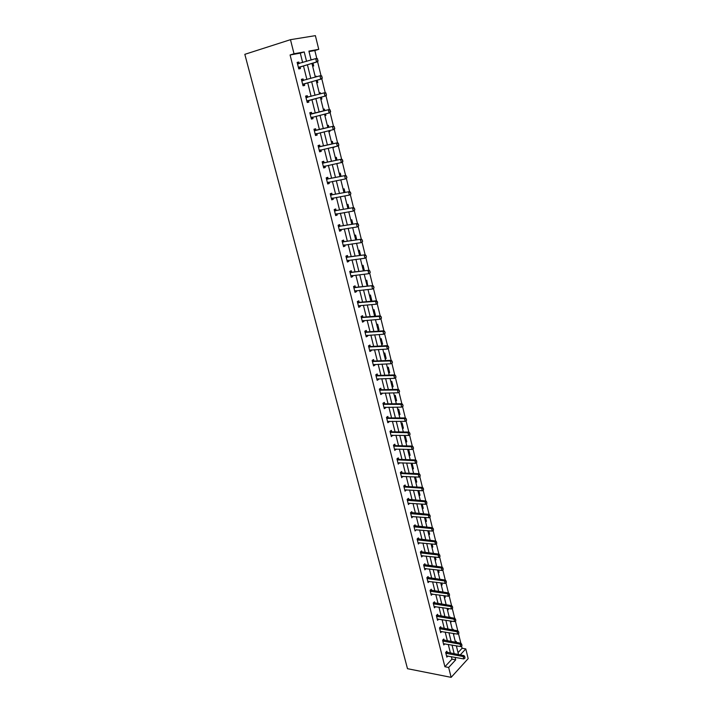 <?xml version="1.0" encoding="UTF-8"?>
<svg xmlns="http://www.w3.org/2000/svg" width="713" height="713" viewBox="0 0 713 713"><rect width="100%" height="100%" fill="white"/><g stroke="black" fill="none" stroke-linecap="round" stroke-linejoin="round"><path stroke-width="1.07" d="M458.031 652.627L462.086 648.26L465.794 648.91L468.174 658.616L451.142 677.35L407.497 668.696L244.826 54.331L290.476 39.678L294.023 53.76L290.084 54.981L444.903 666.744L451.971 659.142L451.338 656.646M290.476 39.678L315.387 35.65L318.747 49.34L308.898 51.104L311.1 60.008M316.777 58.43L314.834 50.534L318.747 49.34M462.086 648.26L461.534 646.031M460.848 643.26L458.468 633.59M457.782 630.809L455.375 621.05M454.698 618.269L452.265 608.412M451.579 605.64L449.128 595.676M448.441 592.904L445.964 582.851M445.286 580.07L442.782 569.91M442.096 567.138L439.573 556.88M438.887 554.108L436.338 543.743M435.652 540.971L433.076 530.499M432.39 527.727L429.787 517.157M429.101 514.385L426.472 503.708M425.786 500.936L423.13 490.152M422.452 487.38L419.761 476.48M419.084 473.717L416.374 462.71M415.688 459.938L412.952 448.825M412.266 446.053L409.512 434.85M408.816 432.06L406.036 420.75M405.341 417.943L402.533 406.544M401.838 403.718L399.004 392.221M398.309 389.369L395.448 377.774M394.744 374.913L391.865 363.211M391.152 360.332L388.246 348.532M387.524 345.627L384.592 333.729M383.879 330.805L380.92 318.8M380.189 315.85L377.213 303.747M376.482 300.779L373.469 288.56M372.739 285.574L369.699 273.257M368.96 270.245L365.894 257.812M365.145 254.791L362.061 242.242M361.304 239.194L358.193 226.538M357.436 223.463L354.29 210.691M353.523 207.608L350.35 194.72M349.584 191.61L346.384 178.598M345.609 175.469L342.374 162.341M341.598 159.186L338.336 145.942M337.552 142.769L334.263 129.401M333.47 126.201L330.146 112.707M329.353 109.481L326.001 95.881M325.199 92.619L321.821 78.893M321.01 75.596L317.597 61.755M314.834 50.534L309.014 51.586M311.037 59.758L312.151 59.696M312.633 66.184L313.702 65.97L312.998 63.118M315.173 76.425L316.242 76.202L316.394 76.826M316.75 82.797L317.811 82.565L317.223 80.177M319.272 92.948L320.324 92.699L320.6 93.813M320.832 99.267L321.884 99.009L321.411 97.093M324.379 109.062L323.328 109.33L324.379 109.062L324.772 110.64M324.887 115.595L325.93 115.319L325.565 113.866M327.356 125.568L328.399 125.292L328.889 127.288M328.898 131.78L329.932 131.495L329.691 130.524M331.349 141.673L332.374 141.37L332.98 143.785M332.873 147.832L333.782 147.03M335.306 157.644L336.331 157.323L337.026 160.149M340.003 176.566L336.786 163.616L337.837 163.42L336.821 163.749M339.236 173.473L340.244 173.134L341.046 176.361M343.122 189.168L344.129 188.811L345.021 192.43M346.981 204.738L347.98 204.364L348.969 208.374M350.814 220.174L351.794 219.782L352.882 224.167M354.611 235.486L355.582 235.076L356.758 239.835M358.372 250.664L359.334 250.245L360.609 255.37M362.106 265.726L363.06 265.281L364.423 270.771M365.805 280.655L366.758 280.2L367.801 286.082M369.477 295.467L370.421 294.995L371.821 300.654L370.885 301.136M373.122 310.155L374.058 309.674L375.448 315.28L374.512 315.779M376.731 324.727L377.658 324.228L379.04 329.798L378.113 330.306M380.314 339.183L381.232 338.666L382.605 344.192L381.687 344.709M383.87 353.523L384.779 352.988L386.134 358.47L385.234 359.004M387.4 367.748L388.3 367.195L389.646 372.632L388.745 373.184M390.902 381.856L391.793 381.295L393.121 386.687L392.239 387.248M394.369 395.849L395.252 395.278L396.58 400.626L395.697 401.205M397.809 409.734L398.692 409.146L400.002 414.458L399.128 415.046M401.223 423.513L402.096 422.916L403.398 428.174L402.533 428.789M404.619 437.185L405.483 436.57L406.775 441.793L405.911 442.416M407.979 450.75L408.834 450.117L410.118 455.304L409.262 455.937M411.312 464.199L412.167 463.557L413.433 468.699L412.586 469.35M414.627 477.558L415.429 476.926M415.893 482.665L416.731 482.006L415.474 476.926M419.164 495.874L420.002 495.196L418.852 490.553M422.417 508.975L423.237 508.298L422.194 504.073M425.643 521.987L426.463 521.292L425.518 517.478M428.843 534.893L429.654 534.189L428.807 530.784M432.016 547.7L432.818 546.987L432.078 543.983M435.171 560.418L435.964 559.687L435.322 557.085M438.299 573.029L439.092 572.289L438.54 570.079M441.4 585.551L442.185 584.803L441.73 582.976M444.484 597.984L445.26 597.218L444.903 595.765M447.541 610.319L448.317 609.544L448.049 608.465M449.751 617.511L450.179 617.084L450.313 617.601M450.58 622.565L451.169 621.068M452.523 629.962L453.201 629.258L453.406 630.105M453.593 634.713L454.261 633.572M455.429 642.146L456.186 641.352L456.48 642.511M456.578 646.78L457.327 645.978M450.473 653.188L448.281 644.409M447.416 640.951L445.188 632.075M444.333 628.625L442.087 619.65M441.222 616.21L438.95 607.128M438.085 603.688L435.795 594.517M434.93 591.077L432.613 581.808M431.748 578.368L429.404 568.992M428.549 565.569L426.169 556.087M425.313 552.664L422.916 543.074M422.06 539.652L419.636 529.964M418.781 526.55L416.33 516.747M415.474 513.342L412.996 503.431M412.141 500.027L409.636 490.009M408.781 486.614L406.25 476.48M405.394 473.084L402.836 462.844M401.989 459.457L399.396 449.101M398.549 445.714L395.929 435.242M395.082 431.864L392.426 421.276M391.589 417.907L388.906 407.194M388.059 403.825L385.35 392.997M384.512 389.646L381.767 378.692M380.929 375.341L378.157 364.263M377.32 360.921L374.521 349.718M373.683 346.375L370.849 335.048M370.011 331.723L367.15 320.262M366.313 316.937L363.416 305.351M362.587 302.036L359.655 290.316M358.826 287.009L355.858 275.156M355.029 271.858L352.026 259.862M351.206 256.573L348.167 244.443M347.347 241.163L344.281 228.891M343.461 225.629L340.351 213.214M339.54 209.952L336.393 197.394M335.582 194.15L332.401 181.441M331.59 178.205L328.372 165.354M327.561 162.127L324.308 149.124M323.506 145.907L320.217 132.752M319.415 129.543L316.082 116.237M315.28 113.037L311.92 99.606M311.1 96.353L307.722 82.842M306.893 79.517L303.488 65.926M302.642 62.53L300.289 53.145L290.084 54.981M299.202 63.555L298.827 62.067L297.134 62.387L298.783 68.92L300.467 68.582L300.057 66.969M303.453 80.489L303.07 78.965L301.394 79.321L303.025 85.792L304.692 85.426L304.291 83.822M307.668 97.271L307.276 95.711L305.619 96.095L307.232 102.512L308.889 102.119L308.488 100.542M311.839 113.875L311.447 112.315L309.807 112.734L311.412 119.089L313.043 118.661L312.659 117.11M315.975 130.336L315.583 128.777L313.961 129.222L315.547 135.523L317.169 135.069L316.786 133.554M320.075 146.646L319.682 145.096L318.069 145.568L319.647 151.816L321.251 151.334L320.886 149.873M324.139 162.814L323.747 161.272L322.151 161.771L323.711 167.965L325.306 167.457L324.95 166.058M328.167 178.847L327.784 177.305L326.197 177.84L327.739 183.981L329.317 183.437L328.987 182.1M332.16 194.738L331.777 193.205L330.208 193.767L331.741 199.854L333.301 199.284L332.98 198.009M336.117 210.504L335.734 208.971L334.183 209.56L335.698 215.602L337.249 215.005L336.946 213.775M340.048 226.128L339.664 224.604L338.122 225.219L339.629 231.208L341.171 230.584L340.867 229.408M343.942 241.627L343.559 240.103L342.035 240.744L343.523 246.68L345.047 246.038L344.771 244.916M347.801 256.983L347.418 255.477L345.903 256.145L347.391 262.027L348.898 261.359L348.63 260.29M351.625 272.223L351.251 270.717L349.753 271.412L351.215 277.25L352.712 276.546L352.463 275.539M355.422 287.33L355.047 285.833L353.559 286.555L355.021 292.339L356.5 291.617L356.259 290.654M359.192 302.321L358.817 300.824L357.338 301.563L358.782 307.312L360.252 306.554L360.029 305.645M362.926 317.178L362.552 315.69L361.09 316.456L362.525 322.151L363.978 321.376L363.764 320.52M366.625 331.919L366.259 330.44L364.806 331.224L366.224 336.875L367.676 336.073L367.471 335.262M370.297 346.536L369.931 345.056L368.496 345.876L369.904 351.473L371.33 350.653L371.143 349.887M373.942 361.036L373.576 359.566L372.15 360.404L373.55 365.956L374.967 365.109L374.788 364.396M377.56 375.421L377.186 373.951L375.778 374.806L377.168 380.323L378.567 379.45L378.407 378.781M381.143 389.681L380.778 388.22L379.378 389.102L380.751 394.565L382.141 393.683L381.99 393.059M384.699 403.834L384.334 402.382L382.943 403.282L384.307 408.701L385.688 407.791L385.546 407.212M388.22 417.871L387.863 416.419L386.482 417.346L387.836 422.72L389.209 421.793L389.075 421.258M391.722 431.793L391.357 430.349L389.993 431.294L391.339 436.632L392.578 435.188M395.189 445.607L394.833 444.172L393.478 445.135L394.815 450.429L396.045 449.003M398.638 459.315L398.273 457.88L396.936 458.86L398.255 464.118L399.494 462.719M402.052 472.906L401.695 471.48L400.367 472.487L401.677 477.692L402.907 476.32M405.439 486.4L405.082 484.974L403.763 485.999L405.064 491.168L406.303 489.813M408.807 499.786L408.451 498.36L407.141 499.403L408.433 504.537L409.663 503.2M412.141 513.066L411.784 511.649L410.492 512.709L411.766 517.798L413.005 516.488M415.456 526.239L415.1 524.83L413.816 525.909L415.082 530.962L416.312 529.67M418.736 539.313L418.379 537.905L417.105 539.01L418.371 544.019L419.601 542.745M421.998 552.29L421.641 550.882L420.376 552.005L421.633 556.978L422.862 555.721M425.233 565.159L424.877 563.76L423.629 564.901L424.868 569.83L426.098 568.6M428.442 577.931L428.094 576.541L426.846 577.699L428.076 582.592L429.306 581.38M431.623 590.614L431.276 589.223L430.046 590.4L431.267 595.257L432.497 594.063L431.392 593.929M434.787 603.198L434.44 601.817L433.219 603.002L434.431 607.824L435.634 606.647M437.925 615.684L437.577 614.303L436.365 615.506L437.568 620.292L438.736 619.134M441.035 628.073L440.696 626.7L439.493 627.921L440.687 632.672L441.81 631.522M444.128 640.372L443.789 639.008L442.595 640.238L443.78 644.953L444.867 643.812M447.194 652.582L446.855 651.219L445.67 652.466L446.846 657.145L447.907 656.022M451.142 677.35L448.655 667.466L455.705 659.837L455.081 657.333M444.903 666.744L448.655 667.466M460.224 654.944L465.794 648.91M311.946 63.421L315.342 77.129M316.18 80.471L319.549 94.089M320.369 97.369L323.72 110.907M324.522 114.125L327.846 127.538M328.648 130.764L331.928 144.026M332.739 147.261L335.983 160.363M340.805 179.828L343.978 192.626M344.789 195.897L347.926 208.544M348.746 211.823L351.839 224.328M352.659 227.625L355.725 239.987M356.545 243.285L359.575 255.504M360.395 258.81L363.389 270.895M364.209 274.211L367.168 286.154M367.997 289.478L370.92 301.287M371.749 304.62L374.646 316.287M375.475 319.629L378.336 331.171M379.164 334.522L381.99 345.93M382.828 349.29L385.617 360.564M386.455 363.933L389.218 375.083M390.056 378.451L392.792 389.476M393.629 392.863L396.33 403.763M397.168 407.15L399.841 417.925M400.679 421.321L403.326 431.98M404.164 435.376L406.784 445.919M407.622 449.324L410.207 459.742M411.053 463.156L413.611 473.459M414.458 476.881L416.98 487.068M417.836 490.491L420.331 500.571M421.178 504.002L423.656 513.966M424.502 517.397L426.944 527.255M427.8 530.695L430.215 540.445M431.071 543.885L433.459 553.529M434.315 556.969L436.677 566.505M437.532 569.954L439.876 579.393M440.732 582.842L443.04 592.173M443.896 595.631L446.186 604.856M447.042 608.323L449.306 617.449M450.17 620.916L452.407 629.935M453.263 633.411L455.482 642.333M456.338 645.809L458.53 654.641M306.563 61.363L304.219 51.942L294.023 53.76M454.217 653.866L452.024 645.06M451.16 641.593L448.94 632.698M448.076 629.24L445.839 620.239M444.974 616.781L442.711 607.681M441.846 604.232L439.556 595.034M438.7 591.585L436.383 582.289M435.518 578.84L433.183 569.446M432.319 566.006L429.957 556.496M429.101 553.065L426.704 543.449M425.848 540.017L423.424 530.303M422.568 526.88L420.126 517.05M419.271 513.627L416.793 503.699M415.946 500.276L413.442 490.232M412.595 486.827L410.064 476.667M409.209 473.263L406.651 462.987M405.804 459.591L403.219 449.199M402.373 445.812L399.752 435.304M398.906 431.918L396.259 421.294M395.421 417.916L392.738 407.176M391.9 403.799L389.191 392.934M388.353 389.565L385.617 378.576M384.779 375.216L382.008 364.111M381.179 360.751L378.371 349.513M377.542 346.17L374.708 334.807M373.879 331.465L371.01 319.968M370.181 316.634L367.284 305.012M366.455 301.688L363.523 289.924M362.703 286.608L359.735 274.719M358.906 271.412L355.912 259.372M355.092 256.074L352.053 243.908M351.242 240.62L348.167 228.303M347.356 225.023L344.245 212.572M343.434 209.301L340.297 196.699M339.477 193.437L336.304 180.692M335.493 177.439L332.276 164.543M331.474 161.307L328.221 148.259M327.419 145.033L324.13 131.825M323.328 128.616L319.994 115.256M319.201 112.048L315.841 98.563M315.021 95.301L311.643 81.737M310.815 78.403L307.419 64.758M300.289 53.145L304.219 51.942M451.971 659.142L455.705 659.837M297.178 62.566L298.827 62.067M311.064 59.865L312.116 59.553M315.191 76.496L316.242 76.202M301.43 79.437L303.07 78.965M319.281 92.984L320.324 92.699M305.636 96.157L307.276 95.711M324.878 115.577L325.93 115.319M309.807 112.734L311.447 112.315M311.403 119.071L313.043 118.661M328.889 131.736L329.932 131.495M315.529 135.452L317.169 135.069M332.855 147.751L333.898 147.52M319.611 151.691L321.251 151.334M323.666 167.787L325.306 167.457M327.686 183.749L329.317 183.437M331.67 199.578L333.301 199.284M335.618 215.273L337.249 215.005M339.531 230.834L341.171 230.584M343.416 246.261L345.047 246.038M347.267 261.555L348.898 261.359M351.09 276.733L352.712 276.546M367.133 286.011L368.166 285.904M354.878 291.777L356.5 291.617M370.787 300.752L371.821 300.654M358.63 306.697L360.252 306.554M374.414 315.369L375.448 315.28M362.356 321.501L363.978 321.376M378.006 329.861L379.04 329.798M366.054 336.179L367.676 336.073M381.571 344.245L382.605 344.192M369.717 350.734L371.33 350.653M385.109 358.514L386.134 358.47M373.354 365.172L374.967 365.109M388.621 372.667L389.646 372.632M376.954 379.494L378.567 379.45M392.097 386.704L393.121 386.687M380.537 393.71L382.141 393.683M395.555 400.635L396.58 400.626M384.084 407.8L385.688 407.791M398.977 414.458L400.002 414.458M387.605 421.784L389.209 421.793M402.382 428.165L403.398 428.174M391.089 435.652L392.694 435.679M405.75 441.766L406.775 441.793M394.556 449.413L396.161 449.457M409.102 455.268L410.118 455.304M397.988 463.058L399.592 463.12M412.417 468.664L413.433 468.699M401.401 476.605L402.997 476.685M415.715 481.952L416.731 482.006M404.779 490.045L406.383 490.134M418.986 495.134L420.002 495.196M408.139 503.369L409.734 503.485M422.23 508.217L423.237 508.298M411.472 516.604L413.059 516.729M425.447 521.203L426.463 521.292M433.486 530.214L433.317 528.796L433.486 530.214L432.247 531.087L416.365 529.866M428.638 534.09L429.654 534.189M418.085 542.753L419.645 542.914M431.811 546.88L432.818 546.987M421.445 555.694L422.889 555.846M434.957 559.571L435.964 559.687M424.779 568.528L426.116 568.689M438.085 572.174L439.092 572.289M428.085 581.273L429.324 581.434M441.187 584.669L442.185 584.803M444.261 597.084L445.26 597.218M447.309 609.392L448.317 609.544M450.34 621.62L451.347 621.781M453.352 633.759L454.35 633.919M317.891 60.712L317.481 59.054L317.891 60.712L316.536 61.951L317.74 61.71L300.226 66.879L298.587 68.172M297.49 63.822L315.716 58.626L316.536 61.951L298.435 67.539M317.481 59.054L315.716 58.626L316.929 58.404L317.677 59.01M297.392 63.412L298.979 63.617M317.74 61.71L318.087 60.676M322.116 77.886L321.715 76.238L322.116 77.886L320.77 79.107L321.964 78.849L304.46 83.751L302.829 84.999M301.751 80.729L319.959 75.819L320.77 79.107L302.677 84.41M321.715 76.238L319.959 75.819L321.153 75.569L321.911 76.202M301.644 80.284L303.328 80.524M321.964 78.849L322.312 77.842M326.304 94.909L325.903 93.278L326.304 94.909L324.968 96.121L326.144 95.836L308.667 100.462L307.027 101.683M305.966 97.485L324.157 92.859L324.968 96.121L306.893 101.139M325.903 93.278L324.157 92.859L325.351 92.583L326.099 93.234M305.85 97.013L307.606 97.28L306.412 97.556M326.144 95.836L326.501 94.865M312.731 117.075L311.189 118.224M330.654 111.727L330.066 110.167L330.297 112.672L311.064 117.725M310.155 114.098L329.504 109.445L330.262 110.114M310.021 113.59L312.027 113.866L329.504 109.445M330.458 111.781L329.121 112.975L328.328 109.749L330.066 110.167M316.732 133.572L315.315 134.614M334.771 128.447L334.183 126.905L334.771 128.447L334.406 129.365L315.199 134.16M314.299 130.568L333.622 126.165L334.379 126.852M314.157 130.024L316.162 130.319L333.622 126.165M334.575 128.5L333.247 129.686L332.454 126.486L334.183 126.905M320.743 149.908L319.406 150.871M338.853 145.024L338.265 143.491L338.853 145.024L338.479 145.907L319.299 150.461M318.408 146.896L337.695 142.734L338.461 143.438M318.265 146.317L320.262 146.628L337.695 142.734M338.657 145.078L337.329 146.245L336.545 143.072L338.265 143.491M324.718 166.111L323.461 166.985M342.9 161.45L342.507 159.872L342.516 162.297L323.372 166.61M322.481 163.081L341.741 159.159L342.507 159.872M322.329 162.475L324.326 162.805L341.741 159.159M342.703 161.512L341.375 162.671L340.6 159.525L342.32 159.935M328.657 182.163L327.481 182.956M346.901 177.733L346.518 176.173L346.901 177.733L345.395 178.945L327.401 182.626M326.518 179.132L345.752 175.443L346.518 176.173M326.358 178.482L328.354 178.838L345.752 175.443M346.714 177.795L345.395 178.945L344.62 175.826L346.331 176.236M332.561 198.08L331.474 198.802M350.876 193.883L350.493 192.332L350.876 193.883L349.37 195.077L331.402 198.508M330.529 195.041L349.726 191.583L350.493 192.332M330.36 194.364L332.347 194.738L349.726 191.583M350.689 193.945L349.37 195.077L348.612 191.984L350.315 192.403M336.429 213.864L335.422 214.506M354.816 209.88L354.441 208.348L354.816 209.88L353.318 211.075L335.36 214.256M334.495 210.816L353.675 207.581L354.441 208.348M334.317 210.103L336.304 210.495L353.675 207.581M354.628 209.952L353.318 211.075L352.561 208.009L354.254 208.419M340.27 229.506L339.343 230.076M358.719 225.754L358.345 224.23L358.719 225.754L357.231 226.93L339.29 229.871M338.434 226.458L357.578 223.445L358.345 224.23M338.247 225.718L340.226 226.128L357.578 223.445M358.541 225.825L357.231 226.93L356.482 223.891L358.167 224.301M344.076 245.014L343.229 245.522M362.596 241.484L362.222 239.978L362.596 241.484L361.108 242.652L343.194 245.352M342.338 241.965L361.455 239.176L362.222 239.978M342.142 241.199L344.121 241.627L361.455 239.176M362.418 241.555L361.108 242.652L360.359 239.639L362.044 240.049M347.846 260.388L347.088 260.833M366.437 257.081L366.063 255.584L366.437 257.081L364.949 258.24L347.053 260.7M346.206 257.348L365.297 254.773L366.063 255.584M346.01 256.546L347.98 256.992L365.297 254.773M366.259 257.161L364.949 258.24L364.209 255.254L365.885 255.664M351.589 275.637L350.912 276.02M370.243 272.544L369.878 271.065L370.243 272.544L368.764 273.694L350.885 275.922M350.047 272.598L369.102 270.227L369.878 271.065M349.842 271.769L351.812 272.232L369.102 270.227M370.065 272.624L368.764 273.694L368.033 270.735L369.699 271.145M355.297 290.752L354.7 291.082M374.013 287.874L373.657 286.412L374.013 287.874L372.543 289.023L354.682 291.02M353.853 287.722L372.881 285.565L373.657 286.412M353.639 286.858L355.609 287.339L372.881 285.565M373.844 287.963L372.543 289.023L371.821 286.082L373.478 286.492M358.96 305.743L376.295 304.219L375.573 301.305L376.624 300.77L377.587 303.177L377.4 301.626M357.632 302.722L375.573 301.305L377.222 301.715M357.409 301.831L359.37 302.33L376.624 300.77M381.473 318.158L381.116 316.715L381.473 318.158L380.011 319.29L362.195 320.841M361.375 317.597L379.298 316.403L380.341 315.841L381.116 316.715M361.143 316.679L363.104 317.187L380.341 315.841M381.295 318.256L380.011 319.29L379.298 316.403L380.938 316.813M385.154 333.114L384.797 331.679L385.154 333.114L383.692 334.237L365.894 335.565M365.092 332.347L382.988 331.367L384.022 330.796L384.797 331.679M364.851 331.402L366.812 331.928L384.022 330.796M384.975 333.212L383.692 334.237L382.988 331.367L384.628 331.777M388.799 347.944L388.451 346.518L388.799 347.944L387.346 349.058L369.575 350.163M368.773 346.973L386.651 346.215L387.676 345.618L388.451 346.518M368.523 346.001L370.484 346.554L387.676 345.618M388.63 348.042L387.346 349.058L386.651 346.215L388.282 346.625M392.417 362.65L392.079 361.241L392.417 362.65L390.974 363.755L373.22 364.655M372.427 361.491L390.278 360.938L391.294 360.323L392.079 361.241M372.168 360.493L374.12 361.054L391.294 360.323M392.248 362.748L390.974 363.755L390.278 360.938L391.909 361.339M396.009 377.23L395.67 375.831L396.009 377.23L394.565 378.327L376.838 379.022M376.045 375.885L393.879 375.537L394.886 374.904L395.67 375.831M375.787 374.86L377.738 375.439L394.886 374.904M395.84 377.337L394.565 378.327L393.879 375.537L395.501 375.938M399.574 391.695L399.227 390.314L399.574 391.695L398.13 392.783L380.421 393.273M379.637 390.163L397.453 390.011L398.451 389.369L399.227 390.314M379.378 389.111L381.321 389.699L398.451 389.369M399.405 391.802L398.13 392.783L397.453 390.011L399.066 390.421M403.103 406.045L402.765 404.672L403.103 406.045L401.669 407.123L383.986 407.408M383.202 404.324L400.991 404.378L401.98 403.718L402.765 404.672M382.97 403.255L384.877 403.852L401.98 403.718M402.943 406.152L401.669 407.123L400.991 404.378L402.604 404.779M406.606 420.278L406.267 418.914L406.606 420.278L405.18 421.347L387.516 421.436M386.74 418.371L404.503 418.62L405.483 417.943L406.267 418.914M386.553 417.301L388.407 417.898L405.483 417.943M406.446 420.385L405.18 421.347L404.503 418.62L406.107 419.021M410.082 434.386L409.752 433.041L410.082 434.386L408.656 435.456L391.018 435.349M390.252 432.31L407.988 432.746L408.959 432.06L409.752 433.041M390.091 431.222L391.9 431.82L408.959 432.06M409.922 434.502L408.656 435.456L407.988 432.746L409.583 433.147M413.531 448.388L413.192 447.051L413.531 448.388L412.105 449.448L394.485 449.145M393.728 446.133L411.446 446.766L412.408 446.062L413.192 447.051M393.603 445.046L395.376 445.634L412.408 446.062M413.371 448.504L412.105 449.448L411.446 446.766L413.032 447.167M416.784 462.398L416.615 460.946L416.784 462.398L415.536 463.325L397.934 462.835M397.186 459.849L414.877 460.669L415.831 459.947L416.615 460.946M397.088 458.753L398.817 459.341L415.831 459.947M415.536 463.325L414.877 460.669L416.463 461.07M420.18 476.177L420.01 474.733L420.18 476.177L418.932 477.095L401.357 476.427M400.608 473.459L418.281 474.457L419.226 473.717L420.01 474.733M400.546 472.345L402.23 472.942L419.226 473.717M418.932 477.095L418.281 474.457L419.85 474.858M423.549 489.849L423.379 488.414L423.549 489.849L422.301 490.758L404.743 489.902M404.004 486.952L421.65 488.138L422.595 487.389L423.379 488.414M403.968 485.838L405.617 486.435L422.595 487.389M422.301 490.758L421.65 488.138L423.219 488.539M426.882 503.405L426.722 501.979L426.882 503.405L425.643 504.305L408.112 503.271M407.381 500.348L425.001 501.711L425.928 500.945L426.722 501.979M407.364 499.225L425.928 500.945M425.643 504.305L425.001 501.711L426.561 502.112M430.197 516.863L430.037 515.446L430.197 516.863L428.959 517.754L411.454 516.542M410.724 513.636L428.317 515.178L429.244 514.394L430.037 515.446M410.733 512.504L429.244 514.394M428.959 517.754L428.317 515.178L429.877 515.57M414.039 526.827L431.615 528.538L432.533 527.745L433.317 528.796M414.075 525.686L432.533 527.745M432.247 531.087L431.615 528.538L433.165 528.93M436.739 543.458L436.579 542.049L436.739 543.458L435.509 544.322L418.059 542.762M417.337 539.91L434.885 541.791L435.795 540.98L436.579 542.049M417.39 538.761L435.795 540.98M435.509 544.322L434.885 541.791L436.427 542.183M439.974 556.595L439.814 555.195L439.974 556.595L438.745 557.459L421.321 555.73M420.608 552.896L438.13 554.937L439.03 554.117L439.814 555.195M420.679 551.737L439.03 554.117M438.745 557.459L438.13 554.937L439.671 555.338M443.192 569.634L443.031 568.243L443.192 569.634L441.962 570.48L424.556 568.591M423.843 565.774L441.347 567.985L442.238 567.156L443.031 568.243M423.941 564.616L442.238 567.156M441.962 570.48L441.347 567.985L442.88 568.377M446.374 582.566L446.213 581.184L446.374 582.566L445.153 583.412L427.764 581.353M427.069 578.564L444.538 580.935L445.429 580.088L446.213 581.184M427.176 577.387L445.429 580.088M445.153 583.412L444.538 580.935L446.071 581.327M449.538 595.4L449.377 594.027L449.538 595.4L448.317 596.237L430.955 594.018M430.26 591.246L447.711 593.777L448.584 592.922L449.377 594.027M430.385 590.07L448.584 592.922M448.317 596.237L447.711 593.777L449.235 594.17M452.666 608.136L452.514 606.772L452.666 608.136L451.454 608.964L434.119 606.585M433.424 603.84L450.848 606.522L451.721 605.658L452.514 606.772M433.575 602.654L451.721 605.658M451.454 608.964L450.848 606.522L452.372 606.923M455.785 620.782L455.625 619.419L455.785 620.782L454.573 621.593L437.256 619.062M436.57 616.335L453.976 619.178L454.832 618.296L455.625 619.419M436.73 615.141L454.832 618.296M454.573 621.593L453.976 619.178L455.482 619.57M458.869 633.322L458.717 631.968L458.869 633.322L457.657 634.133L440.376 631.442M439.698 628.732L457.069 631.727L457.924 630.836L458.717 631.968M439.868 627.538L457.924 630.836M457.657 634.133L457.069 631.727L458.575 632.119M461.935 645.773L461.783 644.427L461.935 645.773L460.732 646.575L443.468 643.732M442.791 641.04L460.143 644.187L460.99 643.278L461.783 644.427M442.978 639.837L460.99 643.278M460.732 646.575L460.143 644.187L461.641 644.579M464.974 658.126L464.823 656.789L464.974 658.126L463.771 658.919L446.543 655.924M445.866 653.26L463.192 656.548L464.029 655.63L464.823 656.789M446.062 652.047L464.029 655.63M463.771 658.919L463.192 656.548L464.689 656.94M298.792 67.245L300.004 67.004M299.014 67.12L300.226 66.879M297.945 63.876L298.453 63.778M303.034 84.125L304.237 83.867M303.257 84.009L304.46 83.751M302.196 80.792L302.963 80.622M307.25 100.863L308.435 100.578M307.472 100.747L308.667 100.462M311.421 117.449L312.597 117.146M310.841 114.16L312.027 113.866M310.592 114.169L311.777 113.875M315.556 133.892L316.724 133.572M314.986 130.639L316.162 130.319M314.736 130.648L315.912 130.327M319.656 150.202L320.315 150.006M319.094 146.976L320.262 146.628M318.854 146.976L320.012 146.637M323.729 166.361L324.174 166.218M323.176 163.17L324.326 162.805M322.927 163.17L324.076 162.805M327.214 179.221L328.354 178.838M326.964 179.221L328.105 178.838M331.215 195.139L332.347 194.738M330.966 195.13L332.098 194.729M335.181 210.923L336.304 210.495M334.932 210.914L336.055 210.487M339.121 226.574L340.226 226.128M338.871 226.556L339.985 226.119M343.024 242.081L344.121 241.627M342.775 242.072L343.871 241.609M346.892 257.473L347.98 256.992M346.643 257.455L347.739 256.974M350.734 272.731L351.812 272.232M350.484 272.714L351.562 272.214M354.539 287.856L355.609 287.339M354.29 287.838L355.359 287.321M358.309 302.865L359.37 302.33M358.069 302.838L359.129 302.303M362.052 317.74L363.104 317.187M361.812 317.713L362.864 317.16M365.769 332.499L366.812 331.928M365.519 332.472L366.562 331.901M369.45 347.142L370.484 346.554M369.2 347.106L370.234 346.518M373.104 361.66L374.12 361.054M372.854 361.625L373.879 361.019M376.722 376.054L377.738 375.439M376.482 376.018L377.489 375.403M380.314 390.341L381.321 389.699M380.074 390.296L381.081 389.663M383.879 404.503L384.877 403.852M383.639 404.467L384.637 403.816M387.417 418.558L388.407 417.898M387.168 418.513L388.157 417.854M390.92 432.506L391.9 431.82M390.679 432.461L391.66 431.775M394.396 446.329L395.376 445.634M394.155 446.285L395.127 445.589M397.854 460.054L398.817 459.341M397.613 460.001L398.576 459.297M401.276 473.664L402.23 472.942M401.036 473.61L401.989 472.888M404.672 487.175L405.617 486.435M404.431 487.122L405.376 486.382M408.041 500.571L408.986 499.813M407.8 500.517L408.745 499.76M411.383 513.868L412.319 513.102M411.143 513.806L412.078 513.039M414.708 527.059L415.626 526.274M414.467 526.996L415.394 526.212M417.996 540.142L418.914 539.349M417.756 540.08L418.674 539.286M421.267 553.136L422.176 552.325M421.026 553.065L421.936 552.263M424.502 566.024L425.411 565.204M424.271 565.953L425.171 565.133M427.72 578.813L428.62 577.976M427.488 578.742L428.379 577.913M430.919 591.505L431.802 590.658M430.679 591.433L431.561 590.587M434.083 604.098L434.966 603.243M433.843 604.027L434.725 603.171M437.229 616.593L438.103 615.729M436.989 616.522L437.862 615.658M440.349 629L441.213 628.126M440.108 628.928L440.982 628.046M443.441 641.317L444.306 640.426M443.21 641.237L444.065 640.345M446.516 653.536L447.372 652.627M446.285 653.456L447.131 652.555"/></g></svg>
